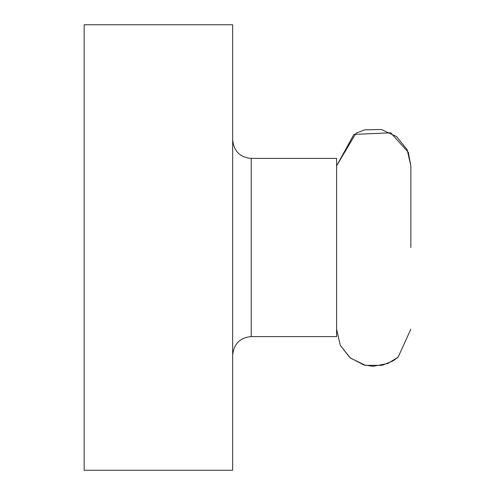 <?xml version="1.0" encoding="UTF-8"?>
<svg xmlns="http://www.w3.org/2000/svg" width="495" height="495" viewBox="0 0 495 495"><rect width="100%" height="100%" fill="white"/><g stroke="black" fill="none" stroke-linecap="round" stroke-linejoin="round"><path stroke-width="0.74" d="M232.65 24.75L84.15 24.75L84.15 470.25L232.65 470.25L232.65 24.75M251.213 336.6L251.213 158.4L336.6 158.4L336.6 336.6L251.213 336.6C240.044 337.596 233.857 343.784 232.65 355.163M410.85 247.5L410.85 165.825L410.85 247.5M251.213 158.4C240.044 157.404 233.857 151.216 232.65 139.838M410.85 165.825L407.131 149.632L396.6 136.589L381.404 129.504L364.642 129.826L355.979 133.217L336.6 165.825L353.962 134.399L390.716 132.815L408.301 152.305L410.85 165.825M398.129 357.149L392.956 360.929L382.202 365.316L365.44 365.366L350.361 358.027L340.3 345.337L336.6 329.175L340.3 345.337L349.909 357.656L363.745 364.933L372.945 366.294L387.752 363.547L398.129 357.149L410.85 329.175"/></g></svg>
